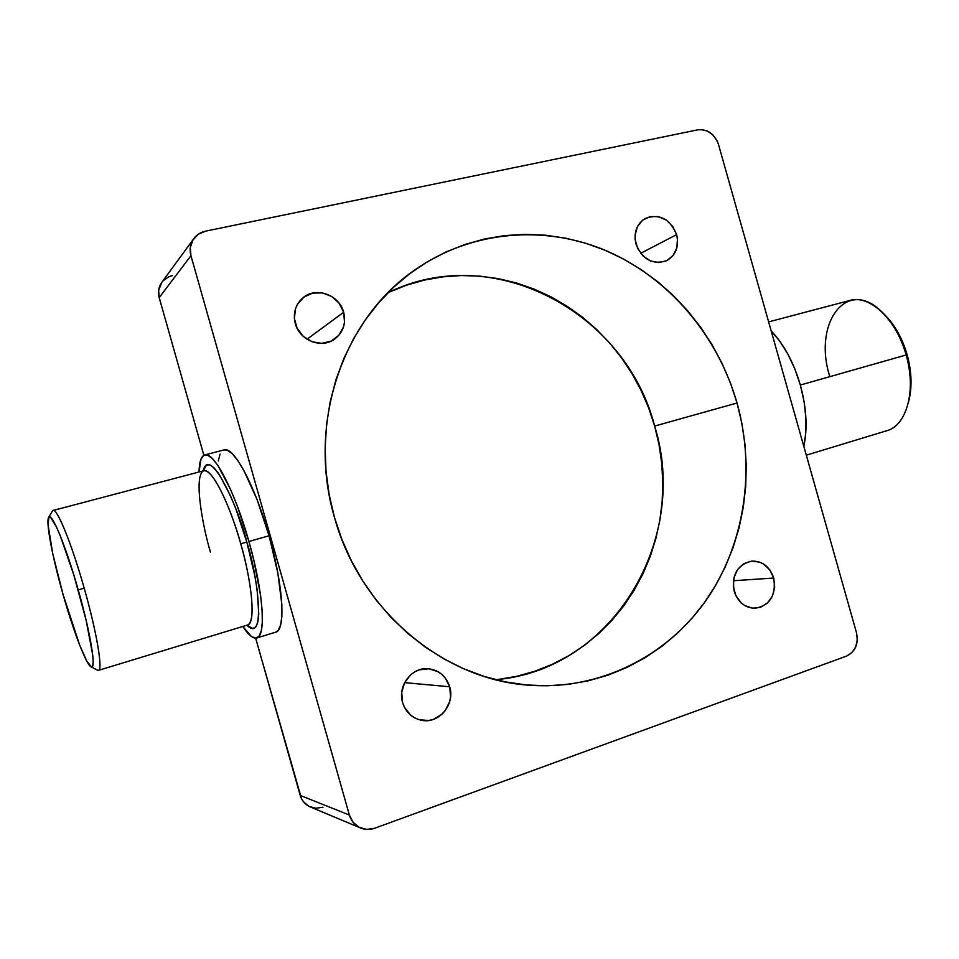 <?xml version="1.0" encoding="UTF-8"?>
<svg xmlns="http://www.w3.org/2000/svg" width="959" height="959" viewBox="0 0 959 959"><rect width="100%" height="100%" fill="white"/><g stroke="black" fill="none" stroke-linecap="round" stroke-linejoin="round"><path stroke-width="1.44" d="M295.3 323.567C292.855 313.341 295.3 304.83 302.648 298.045C315.595 286.262 339.354 294.665 343.658 312.286L307 339.234L343.658 312.286L339.162 303.284L331.706 296.463L322.38 292.891L312.598 293.106L303.847 297.098L297.47 304.291L295.492 308.762L294.389 318.592L297.146 328.326L303.332 336.453L311.999 341.728L321.792 343.346L331.215 341.092L338.827 335.326L343.514 326.935L344.509 322.152L343.658 312.286C346.247 323.495 343.19 332.473 334.475 339.21C321.349 348.98 299.496 340.385 295.3 323.567M636.021 244.113C633.491 232.725 636.524 224.19 645.095 218.52C659.408 213.33 669.909 218.712 676.634 234.643L640.672 253.308L676.634 234.643L672.655 226.348L666.217 220.007L658.27 216.59L650.01 216.626L642.698 220.126L637.459 226.576L635.11 235.003L635.158 239.558L637.675 248.477L643.057 255.981L650.478 260.944L658.785 262.586L666.685 260.692L673.014 255.562L676.802 247.997L677.498 239.139L676.634 234.643C679.212 246.499 675.891 255.19 666.661 260.704C652.683 265.128 642.47 259.601 636.021 244.113M734.198 591.307C731.585 574.657 737.435 564.587 751.724 561.087C762.417 561.003 769.741 566.649 773.721 578.037L733.371 580.746L773.721 578.037L769.789 569.886L763.46 563.964L759.696 562.142L751.628 561.087L743.908 563.628L737.699 569.394L733.971 577.498L733.323 586.716L735.841 595.623L741.139 602.851L744.592 605.465L752.431 608.198L760.487 607.347L767.536 603.031L772.51 595.959L774.68 587.184L773.721 578.037C776.334 595.191 770.149 605.285 755.177 608.318C744.975 607.922 737.974 602.252 734.198 591.307M402.612 702.575C397.326 685.961 411.651 667.08 428.026 668.711C438.838 669.969 446.055 675.999 449.675 686.776L404.602 682.628L401.725 692.434L402.612 702.575L404.446 707.274L410.536 715.054L414.564 717.823L419.023 719.694L428.577 720.497L433.3 719.406L441.739 714.455L445.132 710.787L449.627 701.796L450.574 696.797L449.675 686.776L445.24 677.941L441.883 674.405L437.915 671.624L428.805 668.771L419.275 669.85L414.803 671.839L410.764 674.716L404.602 682.64L449.675 686.776C455.285 704.134 439.246 723.829 421.996 720.377C412.31 718.387 405.849 712.453 402.612 702.575M91.045 666.805L97.518 670.197C103.74 674.74 97.602 635.05 84.2 588.191C96.667 631.837 103.104 670.233 98.477 670.353L247.518 625.052C255.573 623.829 252.792 585.793 240.721 543.777L246.799 542.063C256.904 571.66 267.034 645.215 246.919 625.232L252.84 628.541L255.825 626.874L257.839 622.043L258.774 614.144L257.216 590.288L254.722 575.244L246.799 542.063L236.13 509.637L230.352 495.491L219.155 474.273L214.193 467.992L209.925 464.875L206.497 464.971L203.152 470.929C209.781 443.286 239.882 511.543 246.799 542.063L240.721 543.777C234.631 519.946 214.936 468.783 203.752 470.761C192.783 475.652 203.68 530.351 210.441 552.072M247.961 624.872L247.518 625.052C258.055 620.869 248.021 567.237 240.721 543.777C228.937 501.569 211.268 467.56 203.752 470.761L53.129 510.464C57.132 508.126 71.877 544.376 84.2 588.191L78.218 589.869C90.745 633.695 96.679 670.928 91.009 666.793C86.166 664.623 73.256 630.698 62.898 593.933L52.709 553.499L48.034 524.693L48.957 517.033L50.683 517.416L56.437 526.899L60.261 535.745L73.711 574.609L86.07 619.982L92.687 654.781L93.167 661.674L92.735 665.762L91.453 666.949L86.622 660.811L79.525 644.724L62.898 593.933C52.445 557.287 45.66 521.792 48.645 517.416C51.295 510.895 65.859 545.899 78.218 589.869L84.2 588.191C70.99 541.152 55.298 503.943 52.385 511.099L48.657 517.392M806.303 455.189L886.859 430.699C906.699 425.64 916.54 390.073 906.183 354.986C910.882 372.224 911.625 388.071 908.413 402.516L909.204 399.148C912.201 385.626 911.506 370.809 907.13 354.71L800.345 385.038C793.68 362.37 783.947 344.317 771.168 330.903L779.655 341.02L787.842 354.063L794.843 368.951L800.345 385.038L906.183 354.986C896.629 319.575 869.501 294.317 849.926 300.455L768.627 321.888M498.5 679.404L517.069 676.227L535.11 671.144L552.456 664.239L568.951 655.596L584.451 645.323L598.812 633.539L611.95 620.353L623.734 605.92L634.091 590.384L642.926 573.89L650.202 556.568L655.86 538.61L659.852 520.15L662.166 501.365L662.801 482.401L661.746 463.425L659.025 444.592L654.649 426.06L737.039 403.008C755.908 470.521 744.616 545.371 705.416 601.257C665.99 656.819 599.315 690.372 529.284 685.217C443.442 679.907 359.685 610.188 334.427 517.237L341.895 539.485L351.426 560.883L362.922 581.178L376.228 600.142L391.2 617.596L407.659 633.336L425.412 647.217L444.245 659.097L463.964 668.879L484.331 676.479L505.129 681.837L526.143 684.942L547.145 685.793L567.932 684.402L588.299 680.83L608.054 675.148L627.006 667.428L644.999 657.778L661.878 646.33L677.51 633.204L691.763 618.543L704.517 602.504L715.702 585.242L725.232 566.925L733.036 547.721L739.065 527.798L743.297 507.335L745.694 486.513L746.258 465.487L744.987 444.449L741.906 423.566L737.039 403.008L730.422 382.941L722.115 363.533L712.177 344.952L700.693 327.343L687.747 310.86L673.434 295.648L657.862 281.85L641.151 269.587L623.446 258.99L604.877 250.155L585.601 243.202L565.786 238.192L545.599 235.219L525.22 234.332L504.83 235.578L484.643 238.959L464.839 244.497L445.611 252.157L427.187 261.903L409.745 273.663L393.478 287.352L378.577 302.864L365.211 320.03L353.547 338.731L343.742 358.75L335.902 379.896L330.148 401.953L326.539 424.681L325.161 447.829L326.012 471.145L329.117 494.364L334.427 517.237C306.964 424.13 342.519 319.946 413.797 270.678C470.833 230.244 544.832 224.346 607.131 251.114C669.406 278.29 717.859 335.902 737.039 403.008L654.649 426.06C625.831 312.742 493.597 240.601 387.939 292.747M248.932 541.475C263.317 591.523 266.386 636.536 256.736 637.987C253.092 638.898 248.453 635.05 242.819 626.479L251.282 636.404L255.562 638.167L258.93 636.404L261.22 631.094L262.31 622.319L262.119 610.368L260.608 595.659L253.883 560.452L248.932 541.475L269.047 535.769L248.932 541.475C234.895 491.212 213.797 451.066 204.794 454.914C201.222 456.052 199.292 461.758 199.004 472.02L201.03 459.025L203.776 455.345L207.576 455.129L212.335 458.522L217.873 465.475L230.436 489.162L236.933 505.033L248.932 541.475M256.808 637.963L275.772 632.137C285.914 630.507 283.373 585.553 269.047 535.769C255.106 485.745 233.588 445.935 224.082 449.903L204.878 454.89M803.81 446.367C807.682 428.289 806.531 407.839 800.345 385.038L804.074 401.617L805.896 417.944L805.74 433.336L803.81 446.367M322.967 807.226L315.847 808.233L309.014 806.351L303.512 801.844L301.546 798.799L255.657 638.155L300.203 795.395C301.881 800.849 305.238 804.697 310.284 806.939L360.524 827.965M193.778 238.683L161.807 282.354C158.607 286.945 157.732 292.027 159.194 297.626L203.859 455.297L159.194 297.626L158.631 290.397L161.867 282.282M163.078 280.819L168.904 276.695L172.368 275.593M495.731 679.703C613.772 669.682 689.665 538.263 654.649 426.06L648.668 407.983L641.127 390.505L632.089 373.794L621.612 357.971L609.804 343.178L596.726 329.56L582.509 317.225L567.237 306.305L551.065 296.882L534.103 289.091L516.505 282.977L498.416 278.649L479.991 276.156L461.411 275.545L442.83 276.851L424.441 280.076L406.412 285.231L388.922 292.279M856.531 632.868L857.31 640.073L855.68 647.025L851.88 652.647L846.485 656.112L374.693 828.24L366.794 829.415L359.205 827.329L353.08 822.283L349.376 815.054L190.949 255.705L190.302 247.59L192.867 240.074L198.237 234.296L205.586 231.155L697.732 129.837L700.897 129.549L707.31 131.035L713.028 135.051L717.176 140.973L718.459 144.377L856.531 632.868L718.459 144.377C714.479 133.804 707.574 128.962 697.732 129.837L205.586 231.155C200.695 232.222 196.775 234.703 193.826 238.611C190.278 243.718 189.307 249.412 190.949 255.705L349.376 815.054L300.203 795.395L349.376 815.054C351.258 821.18 354.998 825.495 360.608 828.001C365.211 829.847 369.91 829.919 374.693 828.24L846.485 656.112C855.332 651.7 858.677 643.945 856.531 632.868M159.194 297.626L190.949 255.705L159.194 297.626M275.689 632.149L278.098 630.507L280.591 625.16L281.862 616.373L281.838 604.422L277.822 572.907L269.047 535.769L257.036 499.519L243.898 470.509L237.64 460.272L231.934 453.403L226.995 450.083L223.998 449.915M220.067 454.063L218.268 460.991M909.156 399.352L910.523 391.464L911.014 379.692L909.875 367.261L907.13 354.71L902.899 342.579L897.372 331.37L890.779 321.577L885.361 315.427M829.763 376.419C812.573 322.871 847.312 275.593 883.059 313.113C893.428 323.794 901.136 337.748 906.183 354.986L907.13 354.71C902.407 338.611 895.203 325.569 885.493 315.571L883.059 313.113"/></g></svg>
